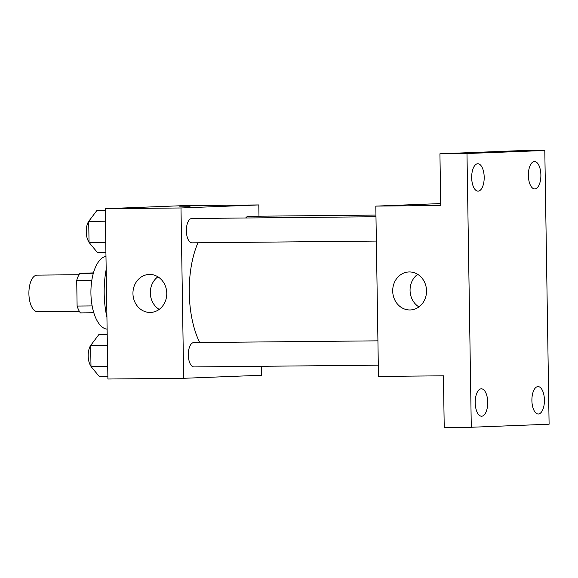 <?xml version="1.0" encoding="UTF-8"?>
<svg xmlns="http://www.w3.org/2000/svg" width="578" height="578" viewBox="0 0 578 578"><rect width="100%" height="100%" fill="white"/><g stroke="black" fill="none" stroke-linecap="round" stroke-linejoin="round"><path stroke-width="0.87" d="M78.962 274.723L37.064 275.121A18.25 8.338 89.5 0 0 28.9 293.451A18.25 8.338 89.5 0 0 37.411 311.621A18.25 8.338 89.5 0 0 37.527 311.621M92.14 305.921L77.112 306.058L76.708 280.453A23.561 10.765 89.5 0 1 79.786 273.365L93.426 272.888M77.112 306.058A23.561 10.765 89.5 0 0 80.407 312.908L93.809 312.777M91.808 280.308L76.708 280.453M93.333 273.235L79.786 273.365M107.118 329.164A36.508 16.683 -90.5 0 1 90.919 293.349A36.508 16.683 -90.5 0 1 105.976 256.314M106.937 317.344A57.8 26.407 -90.5 0 1 106.186 269.485M261.335 366.286L261.473 375.259L183.667 378.294L107.905 379.016L105.225 208.694L183.038 205.66L258.8 204.937L258.98 216.194M197.965 242.782A69.967 31.971 89.5 0 0 199.692 342.537M183.667 378.294L180.993 207.972L258.8 204.937M375.975 216.743L191.795 218.506A12.167 5.563 89.5 0 0 186.354 230.723A12.167 5.563 89.5 0 0 192.026 242.839A12.167 5.563 89.5 0 0 192.106 242.839M375.946 215.074L248.489 216.295A12.167 5.563 89.5 0 0 245.693 217.993M378.308 365.173L193.977 366.929A12.167 5.563 -90.5 0 1 188.305 354.899A12.167 5.563 -90.5 0 1 193.673 342.602A12.167 5.563 -90.5 0 1 193.746 342.595L377.925 340.839M180.993 207.972L105.225 208.694M150.157 312.452A19.016 16.914 87.8 0 1 132.954 293.855A19.016 16.914 87.8 0 1 149.117 274.442A19.016 16.914 87.8 0 1 166.753 292.779A19.016 16.914 87.8 0 1 150.598 312.438A19.016 16.914 87.8 0 1 150.157 312.452M179.982 206.83L190.039 206.707L179.982 206.83M179.404 206.873L190.039 206.707M159.174 309.403A19.016 16.914 87.8 0 1 157.902 276.804M471.287 427.258L466.988 153.524L544.801 150.49L549.1 424.216L471.287 427.258L444.229 427.51L443.42 375.808L378.482 376.43L375.808 206.108L440.718 203.572M544.801 150.49L517.744 150.742L439.93 153.784L466.988 153.524M375.808 206.108L440.747 205.486L439.93 153.784M409.91 309.967A19.016 16.914 87.8 0 1 392.708 291.37A19.016 16.914 87.8 0 1 408.87 271.956A19.016 16.914 87.8 0 1 426.513 290.3A19.016 16.914 87.8 0 1 410.351 309.952A19.016 16.914 87.8 0 1 409.91 309.967M418.927 306.918A19.016 16.914 87.8 0 1 417.656 274.319M484.191 177.2A13.699 6.264 -90.5 0 1 478.064 191.145A13.699 6.264 -90.5 0 1 471.677 177.684A13.699 6.264 -90.5 0 1 477.804 163.74A13.699 6.264 -90.5 0 1 484.191 177.2M487.724 402.266A13.699 6.264 -90.5 0 1 481.597 416.211A13.699 6.264 -90.5 0 1 475.21 402.758A13.699 6.264 -90.5 0 1 481.337 388.813A13.699 6.264 -90.5 0 1 487.724 402.266M544.418 400.055A13.699 6.264 -90.5 0 1 538.291 414A13.699 6.264 -90.5 0 1 531.897 400.54A13.699 6.264 -90.5 0 1 538.024 386.595A13.699 6.264 -90.5 0 1 544.418 400.055M540.878 174.989A13.699 6.264 -90.5 0 1 534.751 188.934A13.699 6.264 -90.5 0 1 528.364 175.474A13.699 6.264 -90.5 0 1 534.491 161.529A13.699 6.264 -90.5 0 1 540.878 174.989M107.869 376.661L99.488 376.74L90.992 366.531L90.659 345.456L98.831 334.597L107.205 334.518M107.703 366.373L90.992 366.531M107.371 345.297L90.659 345.456M90.659 345.492A12.167 5.563 89.5 0 0 90.984 366.177M105.918 252.572L97.545 252.651L89.041 242.442L88.709 221.367L96.88 210.508L105.254 210.428M105.752 242.283L89.041 242.442M105.427 221.208L88.709 221.367M88.709 221.403A12.167 5.563 89.5 0 0 89.034 242.088M37.411 311.621L79.316 311.224M376.357 241.077L192.026 242.839"/></g></svg>
